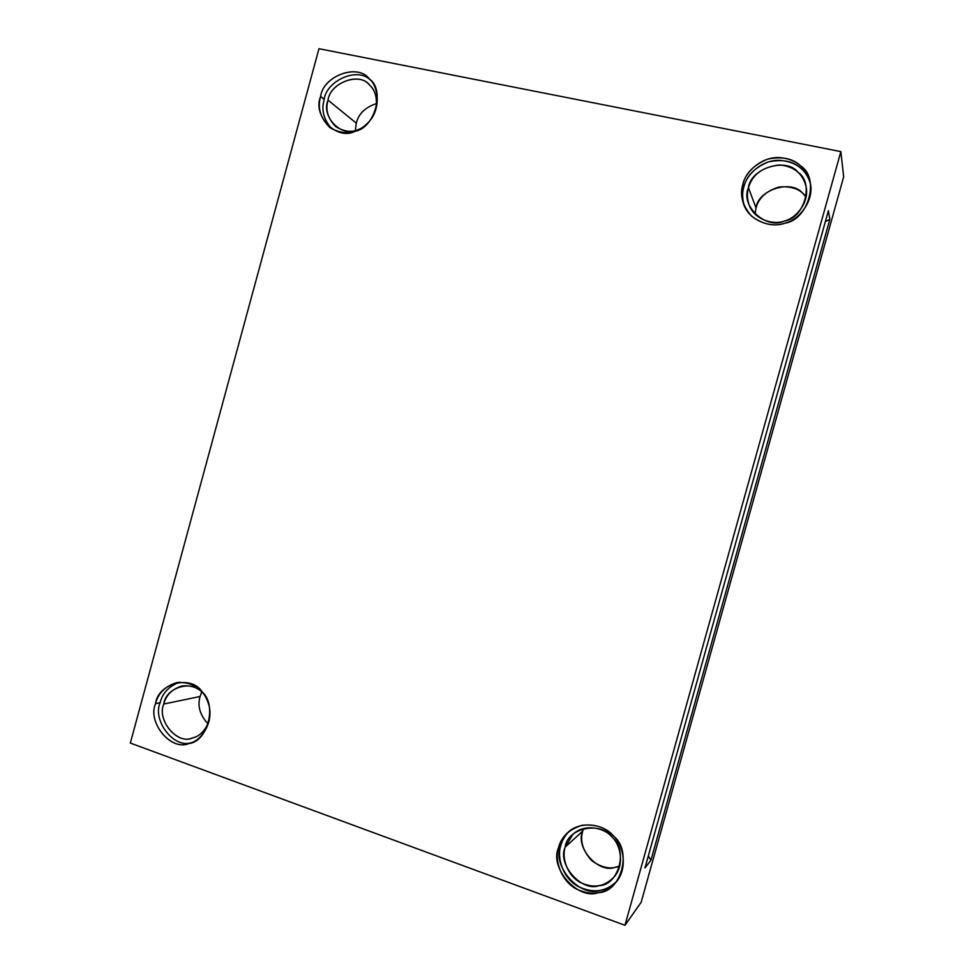 <?xml version="1.0" encoding="UTF-8"?>
<svg xmlns="http://www.w3.org/2000/svg" width="974" height="974" viewBox="0 0 974 974"><rect width="100%" height="100%" fill="white"/><g stroke="black" fill="none" stroke-linecap="round" stroke-linejoin="round"><path stroke-width="1.46" d="M648.307 856L650.936 860.225L829.836 219.296L825.368 221.573L829.836 219.296L828.399 210.713L644.958 868.004L650.936 860.225L648.307 856M328.031 100.164C325.194 109.782 327.812 118.609 335.847 126.657C345.137 132.367 353.757 132.829 361.731 128.057L357.592 129.907C342.044 138.332 320.702 116.649 328.031 100.164L356.277 123.138C358.676 113.641 365.481 107.103 376.682 103.536C365.481 107.103 358.676 113.641 356.277 123.138L328.031 100.164C329.967 82.559 360.21 71.601 369.755 85.262C375.818 90.886 377.754 99.324 375.55 110.549C377.766 98.837 375.623 90.217 369.158 84.677C359.053 71.65 329.918 83.131 328.031 100.164M355.327 130.589L356.277 123.138L355.327 130.589M324.208 99.372C321.091 109.721 323.636 119.559 331.817 128.909C323.636 119.559 321.091 109.721 324.208 99.372C326.302 80.988 357.275 66.512 370.303 79.941C357.275 66.512 326.302 80.988 324.208 99.372L320.629 96.475C317.305 107.785 320.385 118.146 329.894 127.557C344.516 136.031 357.616 134.035 369.17 121.567C381.321 108.163 378.436 85.688 368.829 78.444C357.117 63.066 322.832 76.459 320.629 96.475L324.208 99.372M748.446 187.738C746.851 192.901 747.058 198.574 749.067 204.784C753.998 219.345 773.088 225.481 784.484 221.001C796.428 218.261 809.516 201.91 806.082 186.716C802.832 173.506 793.944 166.25 779.444 164.947C762.642 166.919 752.318 174.516 748.446 187.738L756.031 207.925C758.636 197.929 766.282 190.965 778.981 187.032C791.655 185.888 800.701 189.236 806.131 197.089L802.844 193.436C791.789 179.009 757.857 189.687 756.031 207.925L748.446 187.738C750.382 168.441 786.249 156.997 797.937 172.203C814.41 182.576 804.439 218.298 784.338 221.037C765.941 229.949 740.045 205.684 748.446 187.738M755.057 214.183L756.031 207.925L755.057 214.183M743.868 186.789C742.042 192.682 742.249 199.183 744.477 206.305C742.249 199.183 742.042 192.682 743.868 186.789C746.449 174.638 761.644 160.053 779.03 160.284C795.795 161.465 806.302 169.391 810.538 184.062C808.639 177.463 805.595 172.337 801.383 168.709C793.445 161.112 782.353 158.872 768.133 161.988C754.68 167.662 746.583 175.929 743.868 186.789L742.87 184.22C740.971 190.38 741.263 197.162 743.746 204.552C749.7 221.378 771.785 228.318 785.02 223.143C798.875 219.954 814.167 201.143 810.417 183.404C806.716 167.747 796.355 159.115 779.346 157.532C761.546 156.741 745.487 171.704 742.87 184.22L743.868 186.789M565.176 847.124C561.535 857.424 567.026 875.602 580.601 882.602C593.811 888.751 605.134 886.693 614.57 876.43C624.687 864.486 620.523 844.385 611.611 836.605C603.405 826.926 583.377 823.907 572.797 834.487L565.176 847.124L582.72 831.102L583.596 828.484L582.72 831.102L565.176 847.124C567.172 827.73 601.53 820.68 612.597 837.652C628.242 850.326 618.466 885.403 599.241 885.622C581.588 892.342 557.018 864.315 565.176 847.124M619.817 865.923C611.209 869.77 601.798 867.968 591.608 860.517C582.793 850.692 579.834 840.879 582.72 831.102C574.989 847.38 598.316 873.763 615.032 867.359L619.817 865.923M617.126 880.934C606.072 891.941 593.008 893.755 577.935 886.352C562.607 877.891 556.702 857.315 560.805 845.566L558.565 847.575C554.279 859.677 560.781 881.044 576.754 889.189C592.265 896.36 605.536 893.84 616.591 881.628C628.181 867.566 623.214 844.324 612.877 835.266C603.332 824.041 580.187 820.412 567.745 832.551C562.972 837.19 559.916 842.193 558.565 847.575L560.805 845.566C562.095 840.501 564.908 835.729 569.254 831.26C564.908 835.729 562.095 840.501 560.805 845.566C551.333 865.521 579.834 898.113 600.374 890.321M204.321 694.815C199.366 688.058 191.963 685.099 182.126 685.952C172.069 689.081 165.957 695.107 163.778 704.032C156.449 720.322 177.731 745.22 192.535 737.951C200.108 736.149 205.709 730.232 209.325 720.2C205.514 730.573 199.682 736.551 191.854 738.134C176.915 744.708 156.644 719.883 163.778 704.032L200.06 696.495L201.74 691.978L200.06 696.495L163.778 704.032C165.763 686.341 194.788 679.061 203.822 694.194M208.034 723.926C199.962 715.123 197.308 705.98 200.06 696.495C197.308 705.98 199.962 715.123 208.034 723.926M160.126 702.729C152.261 720.249 173.676 748.86 191.318 742.663C173.676 748.86 152.261 720.249 160.126 702.729C162.427 693.147 168.892 686.293 179.508 682.165C168.892 686.293 162.427 693.147 160.126 702.729L155.548 703.666C146.94 722.805 172.008 751.965 189.285 743.32C201.435 741.214 213.696 722.184 208.96 705.419C204.613 689.543 194.009 681.897 177.134 682.494C165.3 686.11 158.105 693.171 155.548 703.666L160.126 702.729M130.321 743.065L318.973 48.7L130.321 743.065L624.967 925.3L840.854 151.603L318.973 48.7L840.854 151.603L843.679 176.805L641.16 902.277L624.967 925.3L130.321 743.065M155.548 703.666C157.849 682.993 191.756 674.434 202.336 692.149C217.506 705.152 207.243 742.772 188.323 743.564C170.84 751.234 147.208 722.184 155.548 703.666M558.565 847.575C561.268 836.8 569.108 829.373 582.099 825.295C595.796 823.943 606.449 827.669 614.034 836.496C632.382 851.325 620.901 892.452 598.377 892.659C577.716 900.5 549.019 867.676 558.565 847.575M742.87 184.22C745.609 173.299 753.754 164.971 767.317 159.249C781.635 156.108 792.787 158.348 800.786 165.994C820.096 178.12 808.408 220.002 784.861 223.192C773.721 226.845 762.605 224.47 751.514 216.058C742.456 205.648 739.57 195.031 742.87 184.22M320.629 96.475C322.881 75.911 358.213 63.03 369.402 78.991C385.351 89.718 374.917 127.971 355.157 131.259C336.967 141.096 312.07 115.736 320.629 96.475M843.679 176.805L840.854 151.603L624.967 925.3L641.16 902.277L843.679 176.805M828.399 210.713L829.836 219.296L650.936 860.225L644.958 868.004L828.399 210.713M749.067 204.784L749.432 205.721M743.746 204.552L744.185 205.648M572.797 834.487L573.491 833.866M567.745 832.551L568.548 831.845"/></g></svg>
